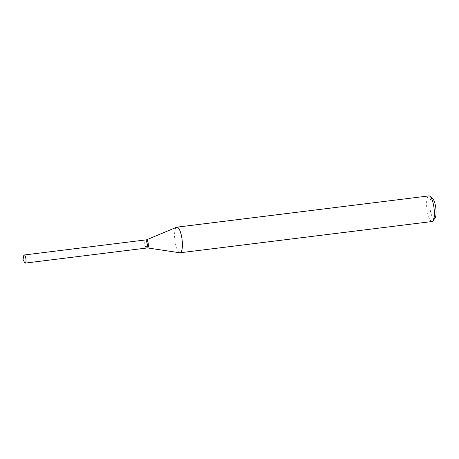 <?xml version="1.0" encoding="UTF-8"?>
<svg xmlns="http://www.w3.org/2000/svg" width="459" height="459" viewBox="0 0 459 459"><rect width="100%" height="100%" fill="white"/><g stroke="black" fill="none" stroke-linecap="round" stroke-linejoin="round"><path stroke-width="0.34" stroke-dasharray="2.29 1.72" d="M24.453 262.296A4.085 1.142 82.9 0 1 23.719 259.76A4.085 1.142 82.9 0 1 23.667 255.95M146.467 248.061A4.085 1.142 82.9 0 1 144.918 244.727A4.085 1.142 82.9 0 1 145.457 239.948M146.983 243.299A3.976 1.107 82.9 0 1 146.111 247.82A3.976 1.107 82.9 0 1 144.941 244.71A3.976 1.107 82.9 0 1 145.176 240.264A3.976 1.107 82.9 0 1 146.983 243.299M146.519 248.049A4.085 1.142 82.9 0 1 146.22 247.912A4.085 1.142 82.9 0 1 145.021 244.716A4.085 1.142 82.9 0 1 145.256 240.149A4.085 1.142 82.9 0 1 145.514 239.948M435 218.117A10.322 2.88 82.9 0 1 430.312 210.245A10.322 2.88 82.9 0 1 432.573 198.506M432.085 221.525A12.904 3.603 82.9 0 1 427.191 211.008A12.904 3.603 82.9 0 1 428.907 195.913M179.796 252.771A12.904 3.603 82.9 0 1 175.189 242.254A12.904 3.603 82.9 0 1 176.635 227.234M147.586 247.923L147.54 247.912A4.085 1.142 82.9 0 1 146.082 244.584A4.085 1.142 82.9 0 1 146.541 239.827L146.582 239.81"/><path stroke-width="0.69" d="M25.813 258.308A4.085 1.142 82.9 0 1 25.268 263.087A4.085 1.142 82.9 0 1 24.453 262.296L22.95 259.26L23.667 255.95A4.085 1.142 82.9 0 1 24.264 254.98A4.085 1.142 82.9 0 1 25.813 258.308M24.264 254.98L145.457 239.948A4.085 1.142 82.9 0 1 147.012 243.281A4.085 1.142 82.9 0 1 146.467 248.061L25.268 263.087M145.514 239.948A4.085 1.142 82.9 0 1 145.566 239.937A4.085 1.142 82.9 0 1 147.115 243.264A4.085 1.142 82.9 0 1 146.57 248.049A4.085 1.142 82.9 0 1 146.519 248.049M146.582 239.81L176.635 227.234A12.904 3.603 82.9 0 1 176.904 227.159L428.907 195.913A12.904 3.603 82.9 0 1 430.014 196.332L432.573 198.506A10.322 2.88 82.9 0 1 435.602 206.584A10.322 2.88 82.9 0 1 435 218.117L433.055 220.842A12.904 3.603 82.9 0 1 432.085 221.525L180.083 252.777A12.904 3.603 82.9 0 1 179.796 252.771L147.586 247.923M430.014 196.332A12.904 3.603 82.9 0 1 433.801 206.43A12.904 3.603 82.9 0 1 433.055 220.842M176.904 227.159A12.904 3.603 82.9 0 1 181.798 237.682A12.904 3.603 82.9 0 1 180.083 252.777M146.541 239.827A4.085 1.142 82.9 0 1 146.628 239.805A4.085 1.142 82.9 0 1 148.177 243.132A4.085 1.142 82.9 0 1 147.632 247.917A4.085 1.142 82.9 0 1 147.54 247.912M146.57 248.049L147.632 247.917M145.566 239.937L146.628 239.805"/></g></svg>
